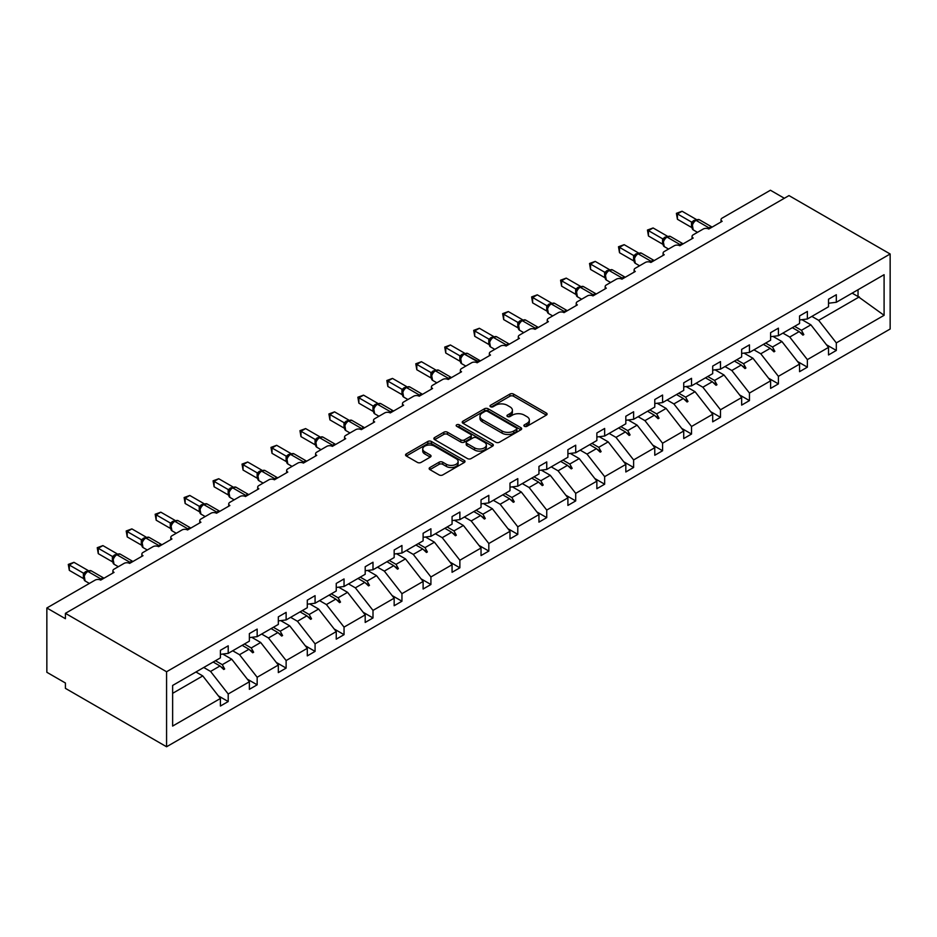 <?xml version="1.0" encoding="UTF-8"?>
<svg xmlns="http://www.w3.org/2000/svg" width="937" height="937" viewBox="0 0 937 937"><rect width="100%" height="100%" fill="white"/><g stroke="black" fill="none" stroke-linecap="round" stroke-linejoin="round"><path stroke-width="1.41" d="M524.427 426.3A1.804 1.042 0 0 0 526.981 426.3L546.341 415.126A2.577 1.487 0 0 0 547.091 414.072A2.577 1.487 0 0 0 546.341 413.03L513.535 394.09A2.577 1.487 0 0 0 509.892 394.09L490.531 405.264A1.804 1.042 0 0 0 490.004 406.002A1.804 1.042 0 0 0 490.531 406.74A1.804 1.042 0 0 0 493.085 406.74L495.591 405.288A8.246 4.755 0 0 1 507.257 405.288L509.986 406.869A8.246 4.755 0 0 1 512.398 410.242A8.246 4.755 0 0 1 509.986 413.604L507.479 415.044A1.804 1.042 0 0 0 506.952 415.782A1.804 1.042 0 0 0 507.479 416.52A1.804 1.042 0 0 0 510.033 416.52L512.539 415.079A8.246 4.755 0 0 1 524.193 415.079L526.934 416.649A8.246 4.755 0 0 1 529.346 420.022A8.246 4.755 0 0 1 526.934 423.383L524.427 424.836A1.804 1.042 0 0 0 523.9 425.574A1.804 1.042 0 0 0 524.427 426.3L524.427 424.836M429.907 467.516A2.577 1.487 0 0 0 429.158 468.57A2.577 1.487 0 0 0 429.907 469.624L439.113 474.93A2.577 1.487 0 0 0 442.756 474.93L464.248 462.515A2.577 1.487 0 0 0 465.01 461.472A2.577 1.487 0 0 0 464.248 460.418L431.453 441.479A2.577 1.487 0 0 0 427.811 441.479L406.307 453.895A2.577 1.487 0 0 0 405.557 454.949A2.577 1.487 0 0 0 406.307 455.991L417.422 462.409A2.577 1.487 0 0 0 421.064 462.409L430.27 457.104A2.577 1.487 0 0 0 431.032 456.05A2.577 1.487 0 0 0 430.27 454.995L424.766 451.81A6.899 3.982 0 0 1 422.739 448.999A6.899 3.982 0 0 1 426.991 445.321A6.899 3.982 0 0 1 434.51 446.188L456.096 458.65A6.899 3.982 0 0 1 458.123 461.472A6.899 3.982 0 0 1 453.859 465.139A6.899 3.982 0 0 1 446.352 464.283L442.756 462.199A2.577 1.487 0 0 0 439.113 462.199L429.907 467.516L429.907 469.624M890.15 253.997L166.575 671.747L166.575 746.766L890.15 329.016L890.15 253.997L788.989 195.587L65.414 613.337L65.414 618.701L46.85 607.984L95.117 580.12A3.935 2.272 180 0 1 100.681 580.12L114.045 572.402A3.935 2.272 0 0 1 112.897 570.797A3.935 2.272 0 0 1 114.045 569.181L124.071 563.395A3.935 2.272 180 0 1 129.634 563.395L143.01 555.688A3.935 2.272 0 0 1 141.85 554.072A3.935 2.272 0 0 1 143.01 552.467L153.024 546.681A3.935 2.272 180 0 1 158.599 546.681L171.963 538.962A3.935 2.272 0 0 1 170.803 537.358A3.935 2.272 0 0 1 171.963 535.753L181.989 529.967A3.935 2.272 180 0 1 187.552 529.967L200.916 522.249A3.935 2.272 0 0 1 199.768 520.632A3.935 2.272 0 0 1 200.916 519.028L210.942 513.242A3.935 2.272 180 0 1 216.517 513.242L229.881 505.523A3.935 2.272 0 0 1 228.722 503.919A3.935 2.272 0 0 1 229.881 502.314L239.907 496.528A3.935 2.272 180 0 1 245.471 496.528L258.835 488.809A3.935 2.272 0 0 1 257.687 487.205A3.935 2.272 0 0 1 258.835 485.589L268.86 479.803A3.935 2.272 180 0 1 274.424 479.803L287.788 472.084A3.935 2.272 0 0 1 286.64 470.479A3.935 2.272 0 0 1 287.788 468.875L297.814 463.089A3.935 2.272 180 0 1 303.389 463.089L316.753 455.37A3.935 2.272 0 0 1 315.593 453.766A3.935 2.272 0 0 1 316.753 452.161L326.779 446.363A3.935 2.272 180 0 1 332.342 446.363L345.706 438.657A3.935 2.272 0 0 1 344.558 437.04A3.935 2.272 0 0 1 345.706 435.436L355.732 429.65A3.935 2.272 180 0 1 361.295 429.65L374.671 421.931A3.935 2.272 0 0 1 373.512 420.326A3.935 2.272 0 0 1 374.671 418.722L384.685 412.936A3.935 2.272 180 0 1 390.26 412.936L403.624 405.217A3.935 2.272 0 0 1 402.465 403.613A3.935 2.272 0 0 1 403.624 401.996L413.65 396.21A3.935 2.272 180 0 1 419.214 396.21L432.578 388.492A3.935 2.272 0 0 1 431.43 386.887A3.935 2.272 0 0 1 432.578 385.283L442.604 379.497A3.935 2.272 180 0 1 448.179 379.497L461.543 371.778A3.935 2.272 0 0 1 460.383 370.174A3.935 2.272 0 0 1 461.543 368.569L471.569 362.771A3.935 2.272 180 0 1 477.132 362.771L490.496 355.064A3.935 2.272 0 0 1 489.348 353.448A3.935 2.272 0 0 1 490.496 351.843L500.522 346.058A3.935 2.272 180 0 1 506.085 346.058L519.449 338.339A3.935 2.272 0 0 1 518.302 336.734A3.935 2.272 0 0 1 519.449 335.13L529.475 329.344A3.935 2.272 180 0 1 535.05 329.344L548.414 321.625A3.935 2.272 0 0 1 547.255 320.021A3.935 2.272 0 0 1 548.414 318.404L558.44 312.618A3.935 2.272 180 0 1 564.004 312.618L577.368 304.9A3.935 2.272 0 0 1 576.22 303.295A3.935 2.272 0 0 1 577.368 301.691L587.394 295.905A3.935 2.272 180 0 1 592.957 295.905L606.333 288.186A3.935 2.272 0 0 1 605.173 286.581A3.935 2.272 0 0 1 606.333 284.965L616.347 279.179A3.935 2.272 180 0 1 621.922 279.179L635.286 271.472A3.935 2.272 0 0 1 634.126 269.856A3.935 2.272 0 0 1 635.286 268.251L645.312 262.465A3.935 2.272 180 0 1 650.875 262.465L664.239 254.747A3.935 2.272 0 0 1 663.091 253.142A3.935 2.272 0 0 1 664.239 251.538L674.265 245.752A3.935 2.272 180 0 1 679.84 245.752L693.204 238.033A3.935 2.272 0 0 1 692.045 236.417A3.935 2.272 0 0 1 693.204 234.812L703.23 229.026A3.935 2.272 180 0 1 708.794 229.026L722.158 221.308A3.935 2.272 0 0 1 721.01 219.703A3.935 2.272 0 0 1 722.158 218.098L770.425 190.234L784.339 198.269M166.575 671.747L65.414 613.337M495.778 442.217A2.577 1.487 0 0 0 499.421 442.217L520.913 429.802A2.577 1.487 0 0 0 521.675 428.748A2.577 1.487 0 0 0 520.913 427.694L488.118 408.766A2.577 1.487 0 0 0 484.476 408.766L462.972 421.181A2.577 1.487 0 0 0 462.222 422.224A2.577 1.487 0 0 0 462.972 423.278L495.778 442.217M457.408 426.698A1.804 1.042 0 0 1 459.247 426.944L492.546 446.176L471.088 458.58A2.577 1.487 0 0 1 467.446 458.58L434.639 439.64L434.639 437.532A2.577 1.487 0 0 0 433.89 438.586A2.577 1.487 0 0 0 434.639 439.64M434.639 437.532L443.845 432.226A2.577 1.487 0 0 1 447.488 432.226L460.793 439.898A2.577 1.487 0 0 0 464.436 439.898L470.538 436.373A2.577 1.487 0 0 0 471.288 435.33A2.577 1.487 0 0 0 470.538 434.276L456.694 426.276A1.804 1.042 0 0 1 456.167 425.539A1.804 1.042 0 0 1 457.279 424.578A1.804 1.042 0 0 1 459.247 424.801L492.581 444.056A2.577 1.487 0 0 1 493.342 445.11A2.577 1.487 0 0 1 492.581 446.164L492.581 444.056M172.631 693.333L202.779 675.928L220.406 698.487L172.631 726.07L172.631 685.451L220.406 657.868L220.406 650.313L228.206 645.816L228.206 653.37L220.406 654.342M218.344 695.851L228.206 701.544L228.206 693.989L249.371 681.773L231.732 659.215L222.783 654.049M203.751 667.484L210.567 671.431L228.206 693.989M228.206 653.37L249.371 641.154L249.371 633.599L257.16 629.09L257.16 636.645L249.371 637.617M247.309 679.138L257.16 684.818L257.16 677.264L278.324 665.047L260.697 642.489L251.748 637.324M232.704 650.77L239.532 654.705L257.16 677.264M257.16 636.645L278.324 624.429L278.324 616.874L286.125 612.376L286.125 619.931L278.324 620.903M276.263 662.412L286.125 668.104L286.125 660.55L307.289 648.334L289.65 625.775L280.702 620.61M261.669 634.056L268.486 637.992L286.125 660.55M286.125 619.931L307.289 607.715L307.289 600.16L315.078 595.663L315.078 603.217L307.289 604.189M305.228 645.698L315.078 651.391L315.078 643.836L336.242 631.608L318.603 609.05L309.655 603.885M290.622 617.331L297.451 621.266L315.078 643.836M315.078 603.217L336.242 591.001L336.242 583.435L344.043 578.937L344.043 586.492L336.242 587.464M334.181 628.973L344.043 634.665L344.043 627.111L365.196 614.895L347.568 592.336L338.62 587.171M319.576 600.617L326.404 604.552L344.043 627.111M344.043 586.492L365.196 574.276L365.196 566.721L372.996 562.223L372.996 569.778L365.196 570.75M363.134 612.259L372.996 617.952L372.996 610.397L394.161 598.181L376.522 575.623L367.573 570.446M348.541 583.892L355.357 587.839L372.996 610.397M372.996 569.778L394.161 557.562L394.161 550.007L401.95 545.498L401.95 553.053L394.161 554.025M392.099 595.545L401.95 601.226L401.95 593.671L423.114 581.455L405.475 558.897L396.527 553.732M377.494 567.178L384.322 571.113L401.95 593.671M401.95 553.053L423.114 540.836L423.114 533.282L430.915 528.784L430.915 536.339L423.114 537.311M421.053 578.82L430.915 584.512L430.915 576.958L452.067 564.742L434.44 542.183L425.492 537.018M406.459 550.464L413.276 554.399L430.915 576.958M430.915 536.339L452.067 524.123L452.067 516.568L459.868 512.059L459.868 519.625L452.067 520.585M450.006 562.106L459.868 567.799L459.868 560.232L481.032 548.016L463.393 525.458L454.445 520.293M435.412 533.739L442.229 537.674L459.868 560.232M459.868 519.625L481.032 507.397L481.032 499.843L488.821 495.345L488.821 502.9L481.032 503.872M478.971 545.381L488.821 551.073L488.821 543.519L509.986 531.302L492.358 508.744L483.41 503.579M464.365 517.025L471.194 520.96L488.821 543.519M488.821 502.9L509.986 490.683L509.986 483.129L517.786 478.631L517.786 486.186L509.986 487.158M507.924 528.667L517.786 534.359L517.786 526.805L538.951 514.589L521.312 492.019L512.363 486.853M493.33 500.299L500.147 504.247L517.786 526.805M517.786 486.186L538.951 473.97L538.951 466.415L546.74 461.906L546.74 469.46L538.951 470.433M536.889 511.942L546.74 517.634L546.74 510.079L567.904 497.863L550.265 475.305L541.317 470.14M522.284 483.586L529.112 487.521L546.74 510.079M546.74 469.46L567.904 457.244L567.904 449.69L575.705 445.192L575.705 452.747L567.904 453.719M565.843 495.228L575.705 500.92L575.705 493.366L596.857 481.149L579.23 458.591L570.282 453.426M551.237 466.86L558.065 470.807L575.705 493.366M575.705 452.747L596.857 440.531L596.857 432.976L604.658 428.467L604.658 436.021L596.857 436.993M594.796 478.514L604.658 484.206L604.658 476.64L625.822 464.424L608.183 441.866L599.235 436.701M580.202 450.147L587.019 454.082L604.658 476.64M604.658 436.021L625.822 423.805L625.822 416.251L633.611 411.753L633.611 419.307L625.822 420.28M623.761 461.789L633.611 467.481L633.611 459.926L654.776 447.71L637.137 425.152L628.188 419.987M609.155 433.433L615.984 437.368L633.611 459.926M633.611 419.307L654.776 407.091L654.776 399.537L662.576 395.039L662.576 402.594L654.776 403.566M652.714 445.075L662.576 450.767L662.576 443.213L683.729 430.985L666.102 408.427L657.153 403.261M638.12 416.707L644.937 420.643L662.576 443.213M662.576 402.594L683.729 390.378L683.729 382.811L691.529 378.314L691.529 385.868L683.729 386.84M681.667 428.35L691.529 434.042L691.529 426.487L712.694 414.271L695.055 391.713L686.107 386.548M667.074 399.994L673.89 403.929L691.529 426.487M691.529 385.868L712.694 373.652L712.694 366.098L720.483 361.6L720.483 369.155L712.694 370.127M710.633 411.636L720.483 417.328L720.483 409.774L741.647 397.557L724.02 374.999L715.072 369.834M696.027 383.268L702.855 387.215L720.483 409.774M720.483 369.155L741.647 356.938L741.647 349.384L749.448 344.875L749.448 352.429L741.647 353.401M739.586 394.922L749.448 400.603L749.448 393.048L770.612 380.832L752.973 358.274L744.025 353.108M724.992 366.554L731.809 370.49L749.448 393.048M749.448 352.429L770.612 340.213L770.612 332.658L778.401 328.161L778.401 335.715L770.612 336.688M768.551 378.197L778.401 383.889L778.401 376.334L799.566 364.118L781.926 341.56L772.978 336.395M753.945 349.841L760.774 353.776L778.401 376.334M778.401 335.715L799.566 323.499L799.566 315.945L807.366 311.447L807.366 319.002L799.566 319.974M797.504 361.483L807.366 367.175L807.366 359.621L828.519 347.393L828.519 354.959L836.319 350.45L836.319 342.895L884.095 315.312L858.034 296.549L858.034 289.744M782.899 333.115L789.727 337.051L807.366 359.621M807.366 319.002L828.519 306.774L828.519 299.219L836.319 294.722L836.319 302.276L828.519 303.248M826.457 344.757L836.319 350.45M811.864 316.401L818.68 320.337L836.319 342.895M46.85 607.984L46.85 672.286L65.414 683.003L65.414 688.355L166.575 746.766M202.779 675.928L195.95 671.993M228.206 701.544L220.406 706.041L220.406 698.487M257.16 684.818L249.371 689.327L249.371 681.773M286.125 668.104L278.324 672.602L278.324 665.047M315.078 651.391L307.289 655.888L307.289 648.334M344.043 634.665L336.242 639.175L336.242 631.608M372.996 617.952L365.196 622.449L365.196 614.895M401.95 601.226L394.161 605.735L394.161 598.181M430.915 584.512L423.114 589.01L423.114 581.455M459.868 567.799L452.067 572.296L452.067 564.742M488.821 551.073L481.032 555.571L481.032 548.016M517.786 534.359L509.986 538.857L509.986 531.302M546.74 517.634L538.951 522.143L538.951 514.589M575.705 500.92L567.904 505.418L567.904 497.863M604.658 484.206L596.857 488.704L596.857 481.149M633.611 467.481L625.822 471.979L625.822 464.424M662.576 450.767L654.776 455.265L654.776 447.71M691.529 434.042L683.729 438.551L683.729 430.985M720.483 417.328L712.694 421.826L712.694 414.271M749.448 400.603L741.647 405.112L741.647 397.557M778.401 383.889L770.612 388.387L770.612 380.832M807.366 367.175L799.566 371.673L799.566 364.118M836.319 302.276L884.095 274.693L884.095 315.312M215.475 660.726L222.292 664.661L231.732 659.215M210.567 671.431L220.008 665.973L223.744 669.498L224.669 668.959L222.292 664.661M213.191 662.037L220.008 665.973M244.428 644L251.245 647.947L260.697 642.489M239.532 654.705L248.973 649.259L252.697 652.773L253.634 652.234L251.245 647.947M242.144 645.324L248.973 649.259M273.381 627.286L280.21 631.222L289.65 625.775M268.486 637.992L277.926 632.534L281.662 636.059L282.587 635.52L280.21 631.222M271.109 628.598L277.926 632.534M302.346 610.561L309.163 614.508L318.603 609.05M297.451 621.266L306.891 615.82L310.615 619.334L311.541 618.807L309.163 614.508M300.063 611.884L306.891 615.82M331.3 593.847L338.128 597.783L347.568 592.336M326.404 604.552L335.844 599.106L339.569 602.62L340.506 602.081L338.128 597.783M329.028 595.159L335.844 599.106M360.265 577.133L367.081 581.069L376.522 575.623M355.357 587.839L364.798 582.381L368.534 585.894L369.459 585.367L367.081 581.069M357.981 578.445L364.798 582.381M389.218 560.408L396.035 564.343L405.475 558.897M384.322 571.113L393.763 565.667L397.487 569.181L398.412 568.642L396.035 564.343M386.934 561.731L393.763 565.667M418.171 543.694L425 547.63L434.44 542.183M413.276 554.399L422.716 548.941L426.452 552.467L427.377 551.928L425 547.63M415.899 545.006L422.716 548.941M447.136 526.969L453.953 530.916L463.393 525.458M442.229 537.674L451.669 532.228L455.405 535.741L456.331 535.203L453.953 530.916M444.852 528.292L451.669 532.228M476.09 510.255L482.906 514.19L492.358 508.744M471.194 520.96L480.634 515.514L484.359 519.028L485.296 518.489L482.906 514.19M473.806 511.567L480.634 515.514M505.043 493.541L511.871 497.477L521.312 492.019M500.147 504.247L509.587 498.789L513.324 502.302L514.249 501.775L511.871 497.477M502.771 494.853L509.587 498.789M534.008 476.816L540.825 480.751L550.265 475.305M529.112 487.521L538.552 482.075L542.277 485.589L543.202 485.05L540.825 480.751M531.724 478.128L538.552 482.075M562.961 460.102L569.79 464.038L579.23 458.591M558.065 470.807L567.506 465.349L571.23 468.875L572.167 468.336L569.79 464.038M560.689 461.414L567.506 465.349M591.926 443.377L598.743 447.324L608.183 441.866M587.019 454.082L596.459 448.636L600.195 452.149L601.121 451.611L598.743 447.324M589.642 444.7L596.459 448.636M620.88 426.663L627.696 430.598L637.137 425.152M615.984 437.368L625.424 431.922L629.149 435.436L630.074 434.897L627.696 430.598M618.596 427.975L625.424 431.922M649.833 409.937L656.661 413.885L666.102 408.427M644.937 420.643L654.377 415.196L658.114 418.71L659.039 418.183L656.661 413.885M647.561 411.261L654.377 415.196M678.798 393.224L685.615 397.159L695.055 391.713M673.89 403.929L683.331 398.483L687.067 401.996L687.992 401.458L685.615 397.159M676.514 394.536L683.331 398.483M707.751 376.51L714.568 380.445L724.02 374.999M702.855 387.215L712.296 381.757L716.02 385.283L716.957 384.744L714.568 380.445M705.467 377.822L712.296 381.757M736.705 359.785L743.533 363.732L752.973 358.274M731.809 370.49L741.249 365.043L744.985 368.557L745.911 368.018L743.533 363.732M734.432 361.108L741.249 365.043M765.67 343.071L772.486 347.006L781.926 341.56M760.774 353.776L770.214 348.318L773.939 351.843L774.864 351.305L772.486 347.006M763.386 344.383L770.214 348.318M794.623 326.345L801.451 330.292L810.892 324.834L801.943 319.669M789.727 337.051L799.167 331.604L802.892 335.118L803.829 334.591L801.451 330.292M792.351 327.669L799.167 331.604M810.892 324.834L828.519 347.393M818.68 320.337L859.334 296.865M852.143 293.14L858.034 296.549M799.964 332.354L803.829 334.591M771.01 349.079L774.864 351.305M742.045 365.793L745.911 368.018M713.092 382.519L716.957 384.744M684.139 399.232L687.992 401.458M655.174 415.946L659.039 418.183M626.221 432.671L630.074 434.897M597.256 449.385L601.121 451.611M568.302 466.111L572.167 468.336M539.349 482.824L543.202 485.05M510.384 499.538L514.249 501.775M481.431 516.264L485.296 518.489M452.477 532.977L456.331 535.203M423.512 549.703L427.377 551.928M394.559 566.416L398.412 568.642M365.594 583.13L369.459 585.367M336.641 599.856L340.506 602.081M307.687 616.569L311.541 618.807M278.722 633.295L282.587 635.52M249.769 650.009L253.634 652.234M220.816 666.734L224.669 668.959M525.142 426.558L526.934 425.527A8.246 4.755 0 0 0 529.346 422.165L529.346 420.022M512.398 410.242L512.398 412.385A8.246 4.755 0 0 1 509.986 415.747L508.205 416.778M546.341 413.03L546.341 415.126L513.535 396.234A2.577 1.487 0 0 0 509.892 396.234L491.257 406.998M520.878 429.825L488.118 410.91A2.577 1.487 0 0 0 484.476 410.91L463.007 423.301L462.972 421.181M516.369 429.486A1.804 1.042 0 0 0 516.896 428.748A1.804 1.042 0 0 0 516.369 428.01L487.58 411.39A1.804 1.042 0 0 0 485.026 411.39L482.379 412.924A8.246 4.755 0 0 0 479.967 416.286A8.246 4.755 0 0 0 482.379 419.647L502.056 431.008A8.246 4.755 0 0 0 513.722 431.008L516.369 429.486L516.369 431.629A1.804 1.042 0 0 0 516.896 430.891L516.896 428.748M479.967 416.286L479.967 418.429A8.246 4.755 0 0 0 482.379 421.791L482.379 419.647M516.369 431.629L513.722 433.152A8.246 4.755 0 0 1 502.056 433.152L482.379 421.791M434.674 439.664L443.845 434.37L443.845 432.226M471.288 435.33L471.288 437.474A2.577 1.487 0 0 1 470.538 438.516L464.436 442.041A2.577 1.487 0 0 1 460.793 442.041L447.488 434.37A2.577 1.487 0 0 0 443.845 434.37M474.59 447.874A6.899 3.982 0 0 0 482.11 448.729A6.899 3.982 0 0 0 486.362 445.052A6.899 3.982 0 0 0 484.335 442.241L476.734 437.848A2.577 1.487 0 0 0 473.091 437.848L466.989 441.374A2.577 1.487 0 0 0 466.228 442.428A2.577 1.487 0 0 0 466.989 443.482L474.59 447.874L474.59 450.018A6.899 3.982 0 0 0 482.11 450.873A6.899 3.982 0 0 0 486.362 447.195L486.362 445.052M466.228 442.428L466.228 444.571A2.577 1.487 0 0 0 466.989 445.625L466.989 443.482M474.59 450.018L466.989 445.625M458.123 461.472L458.123 463.616A6.899 3.982 0 0 1 453.859 467.282A6.899 3.982 0 0 1 446.352 466.427L442.756 464.342A2.577 1.487 0 0 0 439.113 464.342L429.942 469.636M422.739 448.999L422.739 451.142A6.899 3.982 0 0 0 424.766 453.953L424.766 451.81M430.235 457.115L424.766 453.953M464.248 460.418L464.248 462.515L431.453 443.623A2.577 1.487 0 0 0 427.811 443.623L406.342 456.014M677.428 219.27L676.397 213.331L677.428 213.917L682.066 211.235L696.238 219.422L691.588 222.104L677.428 213.917L677.428 219.27L691.506 227.41L691.494 222.081A2.893 2.097 18 0 1 692.209 224.142L693.134 223.1L691.588 222.104M695.758 220.172A1.312 0.761 -120 0 1 695.933 219.984L699.412 219.773A5.645 3.256 120 0 0 696.589 220.054A1.312 0.761 -120 0 0 695.933 219.984L695.371 220.312A1.312 0.761 60 0 0 695.195 220.5L693.134 223.1M676.397 213.331L682.066 211.235M648.463 235.995L647.444 230.045L648.463 230.631L653.101 227.96L667.273 236.136L662.635 238.818L648.463 230.631L648.463 235.995L662.553 244.124L662.553 238.771M666.793 236.897A1.312 0.761 -120 0 1 666.98 236.71L670.447 236.487A5.645 3.256 120 0 0 667.636 236.768A1.312 0.761 -120 0 0 666.98 236.71L666.418 237.026A1.312 0.761 60 0 0 666.242 237.213L663.185 241.043L664.251 246.583L668.526 249.055M664.181 239.813L662.635 238.818M647.444 230.045L653.101 227.96M619.509 252.709L618.49 246.771L619.509 247.356L624.147 244.674L638.32 252.849L633.681 255.532L619.509 247.356L619.509 252.709L633.599 260.849L633.588 255.52A2.893 2.097 18 0 1 634.29 257.57L635.216 256.527L633.681 255.532M637.839 253.611A1.312 0.761 -120 0 1 638.015 253.423L641.494 253.213A5.645 3.256 120 0 0 638.671 253.494A1.312 0.761 -120 0 0 638.015 253.423L637.465 253.751A1.312 0.761 60 0 0 637.277 253.927L635.216 256.527M618.49 246.771L624.147 244.674M590.544 269.434L589.525 263.484L590.544 264.07L595.194 261.388L609.366 269.575L604.716 272.257L590.544 264.07L590.544 269.434L604.634 277.563L604.634 272.21M608.886 270.325A1.312 0.761 -120 0 1 609.062 270.137L612.54 269.926A5.645 3.256 120 0 0 609.718 270.207A1.312 0.761 -120 0 0 609.062 270.137L608.5 270.465A1.312 0.761 60 0 0 608.324 270.652L605.267 274.471L606.333 280.022L610.619 282.494M606.262 273.253L604.716 272.257M589.525 263.484L595.194 261.388M561.591 286.148L560.572 280.198L561.591 280.795L566.229 278.113L580.401 286.289L575.763 288.971L561.591 280.795L561.591 286.148L575.681 294.288L575.669 288.959A2.893 2.097 18 0 1 576.372 291.009L577.309 289.966L575.763 288.971M579.921 287.05A1.312 0.761 -120 0 1 580.097 286.863L583.575 286.652A5.645 3.256 120 0 0 580.753 286.921A1.312 0.761 -120 0 0 580.097 286.863L579.546 287.179A1.312 0.761 60 0 0 579.371 287.366L577.309 289.966M560.572 280.198L566.229 278.113M532.638 302.874L531.619 296.924L532.638 297.509L537.276 294.827L551.448 303.014L546.798 305.696L532.638 297.509L532.638 302.874L546.716 311.002L546.716 305.638M550.968 303.764A1.312 0.761 -120 0 1 551.143 303.576L554.622 303.365A5.645 3.256 120 0 0 551.799 303.647A1.312 0.761 -120 0 0 551.143 303.576L550.581 303.904A1.312 0.761 60 0 0 550.406 304.092L547.349 307.91L548.426 313.462L552.701 315.933M548.344 306.692L546.798 305.696M531.619 296.924L537.276 294.827M503.673 319.587L502.654 313.637L503.673 314.223L508.322 311.552L522.495 319.728L517.845 322.41L503.673 314.223L503.673 319.587L517.763 327.716L517.751 322.398A2.893 2.097 18 0 1 518.466 324.448L519.391 323.406L517.845 322.41M522.003 320.489A1.312 0.761 -120 0 1 522.19 320.302L525.669 320.079A5.645 3.256 120 0 0 522.846 320.36A1.312 0.761 -120 0 0 522.19 320.302L521.628 320.618A1.312 0.761 60 0 0 521.452 320.805L519.391 323.406M502.654 313.637L508.322 311.552M474.719 336.301L473.7 330.363L474.719 330.948L479.357 328.266L493.53 336.453L488.891 339.124L474.719 330.948L474.719 336.301L488.809 344.441L488.809 339.077M493.049 337.203A1.312 0.761 -120 0 1 493.225 337.015L496.704 336.805A5.645 3.256 120 0 0 493.881 337.086A1.312 0.761 -120 0 0 493.225 337.015L492.675 337.343A1.312 0.761 60 0 0 492.487 337.519L489.43 341.349L490.508 346.901L494.783 349.372M490.426 340.131L488.891 339.124M473.7 330.363L479.357 328.266M445.766 353.026L444.735 347.077L445.766 347.662L450.404 344.98L464.576 353.167L459.926 355.849L445.766 347.662L445.766 353.026L459.844 361.155L459.833 355.837A2.893 2.097 18 0 1 460.547 357.887L461.472 356.845L459.926 355.849M464.096 353.917A1.312 0.761 -120 0 1 464.272 353.741L467.75 353.518A5.645 3.256 120 0 0 464.928 353.799A1.312 0.761 -120 0 0 464.272 353.741L463.71 354.057A1.312 0.761 60 0 0 463.534 354.245L462.058 355.439M478.549 361.951A1.312 0.761 -120 0 0 477.917 361.307L464.365 354.127A1.312 0.761 60 0 0 463.71 354.057L461.472 356.845M444.735 347.077L450.404 344.98M416.801 369.74L415.782 363.79L416.801 364.388L421.439 361.705L435.611 369.881L430.973 372.563L416.801 364.388L416.801 369.74L430.891 377.88L430.891 372.516M435.131 370.642A1.312 0.761 -120 0 1 435.318 370.455L438.785 370.244A5.645 3.256 120 0 0 435.974 370.525A1.312 0.761 -120 0 0 435.318 370.455L434.756 370.771A1.312 0.761 60 0 0 434.581 370.958L431.524 374.788L432.589 380.34L436.865 382.811M432.519 373.558L430.973 372.563M415.782 363.79L421.439 361.705M387.848 386.466L386.829 380.516L387.848 381.101L392.486 378.419L406.658 386.606L402.02 389.288L387.848 381.101L387.848 386.466L401.938 394.594L401.938 389.23M406.178 387.356A1.312 0.761 -120 0 1 406.353 387.168L409.832 386.958A5.645 3.256 120 0 0 407.009 387.239A1.312 0.761 -120 0 0 406.353 387.168L405.803 387.496A1.312 0.761 60 0 0 405.616 387.684L402.641 391.303A2.893 2.097 18 0 0 401.926 389.277M403.554 390.284L402.02 389.288M386.829 380.516L392.486 378.419M358.883 403.179L357.864 397.229L358.883 397.815L363.533 395.145L377.705 403.32L373.055 406.002L358.883 397.815L358.883 403.179L372.973 411.308L372.973 405.955M377.224 404.081A1.312 0.761 -120 0 1 377.4 403.894L380.879 403.671A5.645 3.256 120 0 0 378.056 403.952A1.312 0.761 -120 0 0 377.4 403.894L376.838 404.21A1.312 0.761 60 0 0 376.662 404.397L373.605 408.227L374.671 413.779L378.958 416.239M374.601 406.998L373.055 406.002M357.864 397.229L363.533 395.145M329.929 419.893L328.91 413.955L329.929 414.541L334.568 411.858L348.74 420.045L344.102 422.716L329.929 414.541L329.929 419.893L344.02 428.033L344.02 422.669M348.259 420.795A1.312 0.761 -120 0 1 348.435 420.608L351.914 420.397A5.645 3.256 120 0 0 349.091 420.678A1.312 0.761 -120 0 0 348.435 420.608L347.885 420.936A1.312 0.761 60 0 0 347.709 421.123L344.722 424.742A2.893 2.097 18 0 0 344.008 422.704M345.648 423.723L344.102 422.716M328.91 413.955L334.568 411.858M300.976 436.619L299.957 430.669L300.976 431.254L305.614 428.584L319.786 436.759L315.137 439.441L300.976 431.254L300.976 436.619L315.055 444.747L315.055 439.394M319.306 437.509A1.312 0.761 -120 0 1 319.482 437.333L322.96 437.11A5.645 3.256 120 0 0 320.138 437.392A1.312 0.761 -120 0 0 319.482 437.333L318.92 437.649A1.312 0.761 60 0 0 318.744 437.837L315.687 441.667L316.765 447.207L321.04 449.678M316.683 440.437L315.137 439.441M299.957 430.669L305.614 428.584M272.011 453.332L270.992 447.382L272.011 447.98L276.661 445.298L290.833 453.473L286.183 456.155L272.011 447.98L272.011 453.332L286.101 461.472L286.101 456.108M290.341 454.234A1.312 0.761 -120 0 1 290.529 454.047L294.007 453.836A5.645 3.256 120 0 0 291.184 454.117A1.312 0.761 -120 0 0 290.529 454.047L289.966 454.363A1.312 0.761 60 0 0 289.791 454.55L286.804 458.181A2.893 2.097 18 0 0 286.09 456.143M287.729 457.151L286.183 456.155M270.992 447.382L276.661 445.298M243.058 470.058L242.039 464.108L243.058 464.693L247.696 462.011L261.868 470.198L257.23 472.88L243.058 464.693L243.058 470.058L257.148 478.186L257.148 472.834M261.388 470.948A1.312 0.761 -120 0 1 261.564 470.761L265.042 470.55A5.645 3.256 120 0 0 262.219 470.831A1.312 0.761 -120 0 0 261.564 470.761L261.013 471.088A1.312 0.761 60 0 0 260.826 471.276L257.769 475.094L258.846 480.646L263.121 483.117M258.764 473.876L257.23 472.88M242.039 464.108L247.696 462.011M214.105 486.772L213.074 480.822L214.105 481.419L218.743 478.737L232.915 486.912L228.265 489.594L214.105 481.419L214.105 486.772L228.183 494.9L228.183 489.547M232.435 487.673A1.312 0.761 -120 0 1 232.61 487.486L236.089 487.275A5.645 3.256 120 0 0 233.266 487.545A1.312 0.761 -120 0 0 232.61 487.486L232.048 487.802A1.312 0.761 60 0 0 231.872 487.99L228.815 491.82L229.881 497.371L234.168 499.843M229.811 490.59L228.265 489.594M213.074 480.822L218.743 478.737M185.139 503.485L184.12 497.547L185.139 498.133L189.778 495.45L203.95 503.637L199.312 506.32L185.139 498.133L185.139 503.485L199.23 511.625L199.218 506.296A2.893 2.097 18 0 1 199.932 508.358M203.47 504.387A1.312 0.761 -120 0 1 203.657 504.2L207.124 503.989A5.645 3.256 120 0 0 204.313 504.27A1.312 0.761 -120 0 0 203.657 504.2L203.095 504.528A1.312 0.761 60 0 0 202.919 504.715L199.862 508.533L200.928 514.085L205.203 516.556M200.858 507.315L199.312 506.32M184.12 497.547L189.778 495.45M156.186 520.211L155.167 514.261L156.186 514.846L160.824 512.176L174.996 520.351L170.358 523.033L156.186 514.846L156.186 520.211L170.276 528.339L170.276 522.987M174.516 521.113A1.312 0.761 -120 0 1 174.692 520.925L178.171 520.703A5.645 3.256 120 0 0 175.348 520.984A1.312 0.761 -120 0 0 174.692 520.925L174.141 521.241A1.312 0.761 60 0 0 173.954 521.429L170.897 525.259L171.975 530.799L176.25 533.27M171.893 524.029L170.358 523.033M155.167 514.261L160.824 512.176M127.221 536.924L126.202 530.986L127.221 531.572L131.871 528.89L146.043 537.065L141.393 539.747L127.221 531.572L127.221 536.924L141.311 545.065L141.3 539.735A2.893 2.097 18 0 1 142.014 541.785L142.939 540.743L141.393 539.747M145.563 537.826A1.312 0.761 -120 0 1 145.739 537.639L149.217 537.428A5.645 3.256 120 0 0 146.395 537.709A1.312 0.761 -120 0 0 145.739 537.639L145.176 537.967A1.312 0.761 60 0 0 145.001 538.143L142.939 540.743M126.202 530.986L131.871 528.89M98.268 553.65L97.249 547.7L98.268 548.286L102.906 545.603L117.078 553.79L112.44 556.473L98.268 548.286L98.268 553.65L112.358 561.778L112.358 556.426M116.598 554.54A1.312 0.761 -120 0 1 116.774 554.353L120.252 554.142A5.645 3.256 120 0 0 117.43 554.423A1.312 0.761 -120 0 0 116.774 554.353L116.223 554.681A1.312 0.761 60 0 0 116.047 554.868L112.979 558.686L114.056 564.238L118.331 566.709M113.986 557.468L112.44 556.473M97.249 547.7L102.906 545.603M69.315 570.364L68.296 564.414L69.315 565.011L73.953 562.329L88.125 570.504L83.475 573.186L69.315 565.011L69.315 570.364L83.393 578.504L83.381 573.175A2.893 2.097 18 0 1 84.096 575.224L85.021 574.182L83.475 573.186M87.645 571.265A1.312 0.761 -120 0 1 87.82 571.078L91.299 570.867A5.645 3.256 120 0 0 88.476 571.137A1.312 0.761 -120 0 0 87.82 571.078L87.258 571.394A1.312 0.761 60 0 0 87.082 571.582L85.021 574.182M68.296 564.414L73.953 562.329M526.934 425.527L526.934 423.383M507.479 416.52L507.479 415.044M509.986 415.747L509.986 413.604M490.531 406.74L490.531 405.264M509.892 396.234L509.892 394.09M513.535 396.234L513.535 394.09M484.476 410.91L484.476 408.766M488.118 410.91L488.118 408.766M520.913 429.802L520.913 427.694M502.056 433.152L502.056 431.008M513.722 433.152L513.722 431.008M447.488 434.37L447.488 432.226M460.793 442.041L460.793 439.898M464.436 442.041L464.436 439.898M470.538 438.516L470.538 436.373M459.247 426.944L459.247 424.801M439.113 464.342L439.113 462.199M442.756 464.342L442.756 462.199M446.352 466.427L446.352 464.283M430.27 457.104L430.27 454.995M406.307 455.991L406.307 453.895M427.811 443.623L427.811 441.479M431.453 443.623L431.453 441.479M710.211 228.206A1.312 0.761 -120 0 0 709.578 227.55A5.645 3.256 -60 0 1 712.085 227.129M707.962 228.663A5.645 3.256 -60 0 1 709.028 227.878L696.027 220.371A5.645 3.256 120 0 0 692.045 227.281A5.645 3.256 120 0 0 693.204 229.87L697.491 232.341M693.72 221.694L695.371 220.312A1.312 0.761 60 0 1 696.027 220.371L709.028 227.878A1.312 0.761 60 0 1 709.66 228.523M694.762 220.71A2.893 1.663 60 0 1 693.919 220.441M694.376 221.038A2.893 1.663 60 0 1 693.357 220.757M681.258 244.92A1.312 0.761 -120 0 0 680.625 244.276A5.645 3.256 -60 0 1 683.132 243.843L670.447 236.487M678.997 245.377A5.645 3.256 -60 0 1 680.063 244.592L667.074 237.096A5.645 3.256 120 0 0 663.08 244.007A5.645 3.256 120 0 0 664.251 246.583M664.755 238.408L666.418 237.026A1.312 0.761 60 0 1 667.074 237.096L680.063 244.592A1.312 0.761 60 0 1 680.695 245.248M665.809 237.436A2.893 1.663 60 0 1 664.965 237.155M665.422 237.752A2.893 1.663 60 0 1 664.403 237.483M663.255 240.856A2.893 2.097 18 0 0 662.541 238.806M652.304 261.646A1.312 0.761 -120 0 0 651.672 260.99A5.645 3.256 -60 0 1 654.167 260.568M650.044 262.102A5.645 3.256 -60 0 1 651.11 261.318L638.12 253.81A5.645 3.256 120 0 0 634.126 260.72A5.645 3.256 120 0 0 635.298 263.309L639.573 265.78M635.801 255.133L637.465 253.751A1.312 0.761 60 0 1 638.12 253.81L651.11 261.318A1.312 0.761 60 0 1 651.742 261.962M636.844 254.15A2.893 1.663 60 0 1 636 253.88M636.457 254.477A2.893 1.663 60 0 1 635.45 254.196M623.339 278.359A1.312 0.761 -120 0 0 622.707 277.715A5.645 3.256 -60 0 1 625.213 277.282M621.09 278.816A5.645 3.256 -60 0 1 622.156 278.031L609.155 270.524A5.645 3.256 120 0 0 605.173 277.446A5.645 3.256 120 0 0 606.333 280.022M606.848 271.847L608.5 270.465A1.312 0.761 60 0 1 609.155 270.524L622.156 278.031A1.312 0.761 60 0 1 622.789 278.687M607.89 270.875A2.893 1.663 60 0 1 607.047 270.594M607.504 271.191A2.893 1.663 60 0 1 606.485 270.922M605.337 274.295A2.893 2.097 18 0 0 604.623 272.245M594.386 295.085A1.312 0.761 -120 0 0 593.753 294.429A5.645 3.256 -60 0 1 596.248 294.007M592.125 295.53A5.645 3.256 -60 0 1 593.191 294.745L580.202 287.249A5.645 3.256 120 0 0 576.208 294.159A5.645 3.256 120 0 0 577.379 296.748L581.654 299.219M577.883 288.573L579.546 287.179A1.312 0.761 60 0 1 580.202 287.249L593.191 294.745A1.312 0.761 60 0 1 593.824 295.401M578.937 287.589A2.893 1.663 60 0 1 578.082 287.308M578.539 287.905A2.893 1.663 60 0 1 577.532 287.636M565.421 311.798A1.312 0.761 -120 0 0 564.788 311.143A5.645 3.256 -60 0 1 567.295 310.721M563.172 312.255A5.645 3.256 -60 0 1 564.238 311.471L551.237 303.963A5.645 3.256 120 0 0 547.255 310.873A5.645 3.256 120 0 0 548.426 313.462M548.93 305.286L550.581 303.904A1.312 0.761 60 0 1 551.237 303.963L564.238 311.471A1.312 0.761 60 0 1 564.87 312.126M549.972 304.314A2.893 1.663 60 0 1 549.129 304.033M549.586 304.63A2.893 1.663 60 0 1 548.567 304.349M547.419 307.734A2.893 2.097 18 0 0 546.704 305.685M536.468 328.524A1.312 0.761 -120 0 0 535.835 327.868A5.645 3.256 -60 0 1 538.342 327.435L525.669 320.079M534.207 328.969A5.645 3.256 -60 0 1 535.285 328.184L522.284 320.688A5.645 3.256 120 0 0 518.29 327.599A5.645 3.256 120 0 0 519.461 330.175L523.736 332.647M519.976 322L521.628 320.618A1.312 0.761 60 0 1 522.284 320.688L535.285 328.184A1.312 0.761 60 0 1 535.917 328.84M521.019 321.028A2.893 1.663 60 0 1 520.176 320.747M520.632 321.344A2.893 1.663 60 0 1 519.613 321.075M507.514 345.238A1.312 0.761 -120 0 0 506.882 344.582A5.645 3.256 -60 0 1 509.377 344.16M505.254 345.694A5.645 3.256 -60 0 1 506.32 344.91L493.33 337.402A5.645 3.256 120 0 0 489.337 344.312A5.645 3.256 120 0 0 490.508 346.901M491.011 338.725L492.675 337.343A1.312 0.761 60 0 1 493.33 337.402L506.32 344.91A1.312 0.761 60 0 1 506.952 345.554M492.066 337.742A2.893 1.663 60 0 1 491.211 337.472M491.667 338.07A2.893 1.663 60 0 1 490.66 337.788M489.501 341.162A2.893 2.097 18 0 0 488.798 339.112M476.301 362.408A5.645 3.256 -60 0 1 477.366 361.623L477.917 361.307A5.645 3.256 -60 0 1 480.423 360.874L467.75 353.518M477.999 362.279A1.312 0.761 60 0 0 477.366 361.623L464.365 354.127A5.645 3.256 120 0 0 460.383 361.038A5.645 3.256 120 0 0 461.543 363.615L465.83 366.086M463.101 354.467A2.893 1.663 60 0 1 462.257 354.186M462.714 354.783A2.893 1.663 60 0 1 461.695 354.514M449.596 378.677A1.312 0.761 -120 0 0 448.964 378.021A5.645 3.256 -60 0 1 451.47 377.599M447.336 379.122A5.645 3.256 -60 0 1 448.401 378.337L435.412 370.841A5.645 3.256 120 0 0 431.418 377.752A5.645 3.256 120 0 0 432.589 380.34M433.105 372.165L434.756 370.771A1.312 0.761 60 0 1 435.412 370.841L448.401 378.337A1.312 0.761 60 0 1 449.034 378.993M434.147 371.181A2.893 1.663 60 0 1 433.304 370.911M433.761 371.497A2.893 1.663 60 0 1 432.742 371.228M431.594 374.601A2.893 2.097 18 0 0 430.879 372.551M420.643 395.391A1.312 0.761 -120 0 0 420.01 394.735A5.645 3.256 -60 0 1 422.505 394.313L409.832 386.958M418.382 395.847A5.645 3.256 -60 0 1 419.448 395.063L406.459 387.555A5.645 3.256 120 0 0 402.465 394.477A5.645 3.256 120 0 0 403.636 397.054L407.911 399.525M404.14 388.878L405.803 387.496A1.312 0.761 60 0 1 406.459 387.555L419.448 395.063A1.312 0.761 60 0 1 420.081 395.719M405.182 387.906A2.893 1.663 60 0 1 404.339 387.625M404.796 388.223A2.893 1.663 60 0 1 403.788 387.941M391.678 412.116A1.312 0.761 -120 0 0 391.045 411.46A5.645 3.256 -60 0 1 393.552 411.027M389.429 412.561A5.645 3.256 -60 0 1 390.495 411.776L377.494 404.28A5.645 3.256 120 0 0 373.512 411.191A5.645 3.256 120 0 0 374.671 413.779M375.187 405.604L376.838 404.21A1.312 0.761 60 0 1 377.494 404.28L390.495 411.776A1.312 0.761 60 0 1 391.127 412.432M376.229 404.62A2.893 1.663 60 0 1 375.386 404.339M375.842 404.936A2.893 1.663 60 0 1 374.823 404.667M373.676 408.04A2.893 2.097 18 0 0 372.961 405.99M362.724 428.83A1.312 0.761 -120 0 0 362.092 428.174A5.645 3.256 -60 0 1 364.587 427.752L351.914 420.397M360.464 429.287A5.645 3.256 -60 0 1 361.53 428.502L348.541 420.994A5.645 3.256 120 0 0 344.547 427.904A5.645 3.256 120 0 0 345.718 430.493L349.993 432.964M346.221 422.318L347.885 420.936A1.312 0.761 60 0 1 348.541 420.994L361.53 428.502A1.312 0.761 60 0 1 362.162 429.146M347.276 421.334A2.893 1.663 60 0 1 346.421 421.064M346.877 421.662A2.893 1.663 60 0 1 345.87 421.381M333.759 445.543A1.312 0.761 -120 0 0 333.127 444.899A5.645 3.256 -60 0 1 335.633 444.466M331.511 446A5.645 3.256 -60 0 1 332.576 445.216L319.576 437.72A5.645 3.256 120 0 0 315.593 444.63A5.645 3.256 120 0 0 316.765 447.207M317.268 439.031L318.92 437.649A1.312 0.761 60 0 1 319.576 437.72L332.576 445.216A1.312 0.761 60 0 1 333.209 445.871M318.311 438.059A2.893 1.663 60 0 1 317.467 437.778M317.924 438.375A2.893 1.663 60 0 1 316.905 438.106M315.757 441.479A2.893 2.097 18 0 0 315.043 439.43M304.806 462.269A1.312 0.761 -120 0 0 304.174 461.613A5.645 3.256 -60 0 1 306.68 461.191L294.007 453.836M302.546 462.714A5.645 3.256 -60 0 1 303.623 461.941L290.622 454.433A5.645 3.256 120 0 0 286.628 461.344A5.645 3.256 120 0 0 287.8 463.932L292.075 466.403M288.315 455.757L289.966 454.363A1.312 0.761 60 0 1 290.622 454.433L303.623 461.941A1.312 0.761 60 0 1 304.256 462.585M289.357 454.773A2.893 1.663 60 0 1 288.514 454.504M288.971 455.089A2.893 1.663 60 0 1 287.952 454.82M275.853 478.983A1.312 0.761 -120 0 0 275.22 478.327A5.645 3.256 -60 0 1 277.715 477.905M273.592 479.439A5.645 3.256 -60 0 1 274.658 478.655L261.669 471.147A5.645 3.256 120 0 0 257.675 478.069A5.645 3.256 120 0 0 258.846 480.646M259.35 472.471L261.013 471.088A1.312 0.761 60 0 1 261.669 471.147L274.658 478.655A1.312 0.761 60 0 1 275.291 479.311M260.404 471.498A2.893 1.663 60 0 1 259.549 471.217M260.006 471.815A2.893 1.663 60 0 1 258.999 471.534M257.839 474.918A2.893 2.097 18 0 0 257.136 472.869M246.888 495.708A1.312 0.761 -120 0 0 246.255 495.052A5.645 3.256 -60 0 1 248.762 494.619L236.089 487.275M244.639 496.153A5.645 3.256 -60 0 1 245.705 495.368L232.704 487.872A5.645 3.256 120 0 0 228.722 494.783A5.645 3.256 120 0 0 229.881 497.371M230.397 489.196L232.048 487.802A1.312 0.761 60 0 1 232.704 487.872L245.705 495.368A1.312 0.761 60 0 1 246.337 496.024M231.439 488.212A2.893 1.663 60 0 1 230.596 487.931M231.052 488.528A2.893 1.663 60 0 1 230.033 488.259M228.886 491.632A2.893 2.097 18 0 0 228.171 489.582M217.934 512.422A1.312 0.761 -120 0 0 217.302 511.766A5.645 3.256 -60 0 1 219.808 511.344M215.674 512.879A5.645 3.256 -60 0 1 216.74 512.094L203.751 504.586A5.645 3.256 120 0 0 199.757 511.497A5.645 3.256 120 0 0 200.928 514.085M201.432 505.91L203.095 504.528A1.312 0.761 60 0 1 203.751 504.586L216.74 512.094A1.312 0.761 60 0 1 217.372 512.738M202.486 504.926A2.893 1.663 60 0 1 201.642 504.656M202.099 505.254A2.893 1.663 60 0 1 201.08 504.973M188.981 529.136A1.312 0.761 -120 0 0 188.349 528.491A5.645 3.256 -60 0 1 190.843 528.058L178.171 520.703M186.721 529.592A5.645 3.256 -60 0 1 187.787 528.808L174.797 521.312A5.645 3.256 120 0 0 170.803 528.222A5.645 3.256 120 0 0 171.975 530.799M172.478 522.635L174.141 521.241A1.312 0.761 60 0 1 174.797 521.312L187.787 528.808A1.312 0.761 60 0 1 188.419 529.464M173.521 521.651A2.893 1.663 60 0 1 172.677 521.37M173.134 521.968A2.893 1.663 60 0 1 172.127 521.698M170.967 525.071A2.893 2.097 18 0 0 170.265 523.022M160.016 545.861A1.312 0.761 -120 0 0 159.384 545.205A5.645 3.256 -60 0 1 161.89 544.784M157.767 546.318A5.645 3.256 -60 0 1 158.833 545.533L145.832 538.025A5.645 3.256 120 0 0 141.838 544.936A5.645 3.256 120 0 0 143.01 547.524L147.296 549.996M143.525 539.349L145.176 537.967A1.312 0.761 60 0 1 145.832 538.025L158.833 545.533A1.312 0.761 60 0 1 159.466 546.177M144.567 538.365A2.893 1.663 60 0 1 143.724 538.096M144.181 538.693A2.893 1.663 60 0 1 143.162 538.412M131.063 562.575A1.312 0.761 -120 0 0 130.43 561.931A5.645 3.256 -60 0 1 132.925 561.497L120.252 554.142M128.802 563.032A5.645 3.256 -60 0 1 129.868 562.247L116.879 554.739A5.645 3.256 120 0 0 112.885 561.661A5.645 3.256 120 0 0 114.056 564.238M114.56 556.063L116.223 554.681A1.312 0.761 60 0 1 116.879 554.739L129.868 562.247A1.312 0.761 60 0 1 130.501 562.903M115.614 555.091A2.893 1.663 60 0 1 114.759 554.809M115.216 555.407A2.893 1.663 60 0 1 114.209 555.137M113.049 558.511A2.893 2.097 18 0 0 112.346 556.461M102.098 579.3A1.312 0.761 -120 0 0 101.465 578.644A5.645 3.256 -60 0 1 103.972 578.223M99.849 579.745A5.645 3.256 -60 0 1 100.915 578.961L87.914 571.465A5.645 3.256 120 0 0 83.932 578.375A5.645 3.256 120 0 0 85.103 580.963L89.378 583.435M85.607 572.788L87.258 571.394A1.312 0.761 60 0 1 87.914 571.465L100.915 578.961A1.312 0.761 60 0 1 101.547 579.616M86.649 571.804A2.893 1.663 60 0 1 85.806 571.535M86.263 572.12A2.893 1.663 60 0 1 85.244 571.851M721.01 221.975L721.01 219.703M692.045 238.701L692.045 236.417M663.091 255.414L663.091 253.142M634.126 272.128L634.126 269.856M605.173 288.854L605.173 286.581M576.22 305.567L576.22 303.295M547.255 322.293L547.255 320.021M518.302 339.007L518.302 336.734M489.348 355.72L489.348 353.448M460.383 372.446L460.383 370.174M431.43 389.16L431.43 386.887M402.465 405.885L402.465 403.613M373.512 422.599L373.512 420.326M344.558 439.324L344.558 437.04M315.593 456.038L315.593 453.766M286.64 472.752L286.64 470.479M257.687 489.477L257.687 487.205M228.722 506.191L228.722 503.919M199.768 522.916L199.768 520.632M170.803 539.63L170.803 537.358M141.85 556.344L141.85 554.072M112.897 573.069L112.897 570.797M699.412 219.773L712.12 227.105M692.22 224.119L693.204 229.87M641.494 253.213L654.202 260.545M634.302 257.558L635.298 263.309M612.54 269.926L625.248 277.27M583.575 286.652L596.283 293.984M576.384 290.997L577.379 296.748M554.622 303.365L567.33 310.697M518.466 324.425L519.461 330.175M496.704 336.805L509.412 344.137M460.559 357.864L461.543 363.615M438.785 370.244L451.493 377.576M402.641 391.303L403.636 397.054M380.879 403.671L393.587 411.015M344.722 424.742L345.718 430.493M322.96 437.11L335.669 444.454M286.804 458.181L287.8 463.932M265.042 470.55L277.75 477.882M207.124 503.989L219.832 511.321M149.217 537.428L161.925 544.76M142.014 541.773L143.01 547.524M91.299 570.867L104.007 578.199M84.107 575.213L85.103 580.963"/></g></svg>
